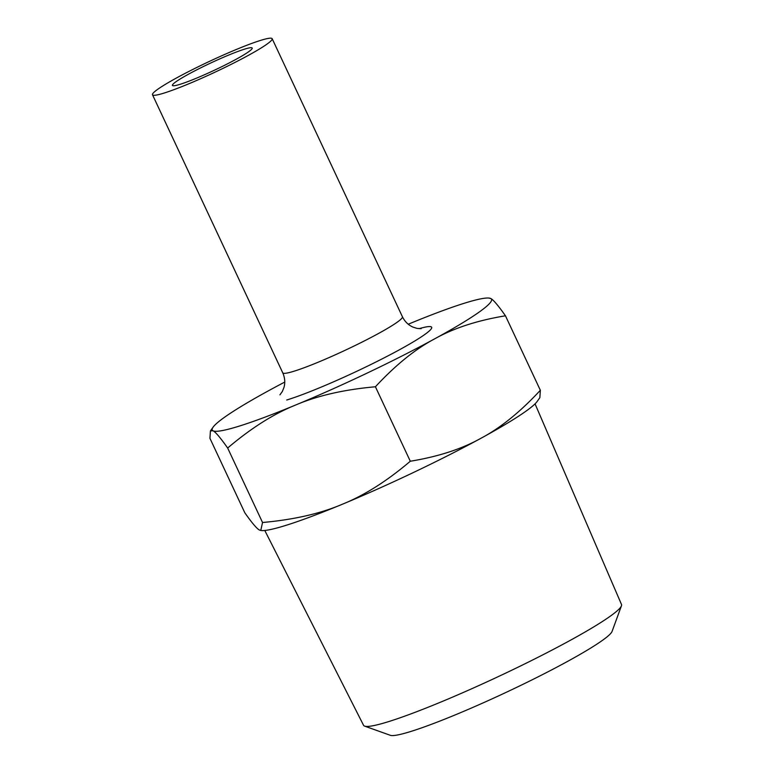 <?xml version="1.0" encoding="UTF-8"?>
<svg xmlns="http://www.w3.org/2000/svg" width="774" height="774" viewBox="0 0 774 774"><rect width="100%" height="100%" fill="white"/><g stroke="black" fill="none" stroke-linecap="round" stroke-linejoin="round"><path stroke-width="1.16" d="M535.047 403.864L621.503 604.494A142.416 13.071 154.9 0 1 621.454 605.81A142.416 13.071 154.9 0 1 529.697 661.451A142.416 13.071 154.9 0 1 388.49 721.649A142.416 13.071 154.9 0 1 364.612 726.118A142.416 13.071 154.9 0 1 363.567 725.325L264.776 530.471M621.454 605.81L612.06 631.429A122.96 11.291 154.9 0 1 532.841 679.466A122.96 11.291 154.9 0 1 410.926 731.44A122.96 11.291 154.9 0 1 390.309 735.3L364.612 726.118M180.148 84.289A44.05 4.044 154.9 0 1 172.438 85.411A44.05 4.044 154.9 0 1 199.082 68.663A44.05 4.044 154.9 0 1 244.507 49.168A44.05 4.044 154.9 0 1 252.218 48.046A44.05 4.044 154.9 0 1 225.582 64.793A44.05 4.044 154.9 0 1 180.148 84.289M164.069 93.074A66.071 6.066 -25.1 0 0 232.21 63.826A66.071 6.066 -25.1 0 0 272.167 38.7A66.071 6.066 -25.1 0 0 260.596 40.393A66.071 6.066 -25.1 0 0 192.455 69.631A66.071 6.066 -25.1 0 0 152.497 94.757A66.071 6.066 -25.1 0 0 164.069 93.074M260.77 530.5L262.541 522.498C293.868 519.683 320.436 513.617 342.234 504.29A154.171 14.155 154.9 0 1 285.78 525.411A154.171 14.155 154.9 0 1 261.535 530.558L259.503 530.064C256.987 528.865 252.092 523.108 244.826 512.794L209.938 438.316L210.422 430.934L212.985 430.76A154.171 14.155 -25.1 0 0 239.263 426.106A154.171 14.155 -25.1 0 0 295.716 404.986C317.524 395.659 344.091 389.583 375.419 386.768C395.485 365.125 415.222 349.151 434.62 338.867C453.796 328.108 477.403 320.417 505.461 315.802C498.195 305.488 493.299 299.732 490.784 298.532L488.752 298.038A154.171 14.155 -25.1 0 0 464.506 303.185A154.171 14.155 -25.1 0 0 408.246 324.219M284.745 382.075A154.171 14.155 -25.1 0 0 269.149 390.415A154.171 14.155 -25.1 0 0 213.102 427.161A154.171 14.155 -25.1 0 0 212.985 430.76C215.501 431.96 220.387 437.716 227.662 448.03C251.008 428.177 273.696 413.829 295.716 404.986A154.171 14.155 -25.1 0 0 434.62 338.867A154.171 14.155 -25.1 0 0 490.784 298.532A154.171 14.155 -25.1 0 0 488.752 298.038M540.349 390.27C520.273 411.923 500.536 427.887 481.138 438.171C461.962 448.939 438.355 456.631 410.297 461.236C386.952 481.089 364.264 495.437 342.234 504.29A154.171 14.155 -25.1 0 0 481.138 438.171A154.171 14.155 -25.1 0 0 537.185 401.435L539.855 397.662L540.349 390.27L505.461 315.802M410.297 461.236L375.419 386.768M262.541 522.498L227.662 448.03M279.927 394.837L282.307 391.538L283.952 387.522C285.335 382.675 284.929 377.77 282.742 372.816A66.071 6.066 -25.1 0 0 293.723 371.307A66.071 6.066 -25.1 0 0 294.313 371.123A66.071 6.066 -25.1 0 0 362.455 341.885A66.071 6.066 -25.1 0 0 402.412 316.75C404.831 321.616 408.343 325.061 412.968 327.102L417.099 328.408L421.143 328.689M286.738 400.003A88.101 8.088 -25.1 0 0 287.531 399.761A88.101 8.088 -25.1 0 0 397.139 351.019A88.101 8.088 -25.1 0 0 419.053 328.679M272.167 38.7L402.412 316.75M213.102 427.161L210.422 430.934M152.497 94.757L282.742 372.816"/></g></svg>
